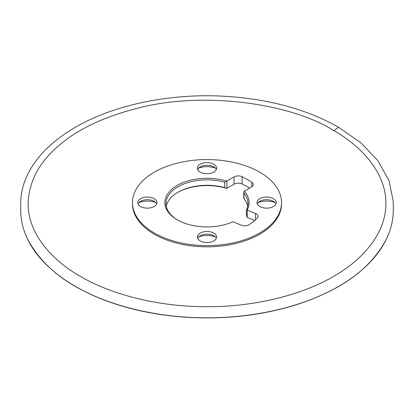 <?xml version="1.0" encoding="UTF-8"?>
<svg xmlns="http://www.w3.org/2000/svg" width="414" height="414" viewBox="0 0 414 414"><rect width="100%" height="100%" fill="white"/><g stroke="black" fill="none" stroke-linecap="round" stroke-linejoin="round"><path stroke-width="0.62" d="M246.48 209.893L247.075 210.084A42.124 24.317 0 0 0 244.208 191.19L243.774 192.645L243.96 193.266A40.996 23.67 180 0 1 247.996 203.512A40.996 23.67 180 0 1 246.48 209.893L246.408 215.704M247.075 210.084A1.863 1.076 0 0 0 247.205 210.146L255.505 213.5A5.962 3.441 0 0 1 258.046 216.32A5.962 3.441 0 0 1 257.239 218.049A81.972 47.325 180 0 1 249.347 224.559A5.962 3.441 0 0 1 241.346 225.175L233.046 221.821A1.863 1.076 0 0 0 232.906 221.769A42.124 24.317 0 0 1 177.213 219.787L177.213 219.787A42.124 24.317 0 0 1 177.213 185.394A42.124 24.317 0 0 1 226.743 181.109A1.863 1.076 0 0 0 226.867 181.042L234.034 176.907A5.962 3.441 0 0 1 242.097 176.711A81.972 47.325 180 0 1 251.826 182.331A5.962 3.441 0 0 1 253.233 184.551A5.962 3.441 0 0 1 251.484 186.983L244.322 191.123A1.863 1.076 0 0 0 244.208 191.19M241.983 240.581A74.52 43.025 180 0 1 132.48 202.591A74.52 43.025 180 0 1 207 159.566A74.52 43.025 180 0 1 281.52 202.591A74.52 43.025 180 0 1 241.983 240.581M202.482 232.104A9.62 5.558 0 0 0 197.38 237.01A9.62 5.558 0 0 0 207 242.563A9.62 5.558 0 0 0 216.62 237.01A9.62 5.558 0 0 0 202.482 232.104M262.098 197.685A9.62 5.558 0 0 0 256.996 202.591A9.62 5.558 0 0 0 258.119 205.199A9.62 5.558 0 0 0 268.945 207.983A9.62 5.558 0 0 0 276.236 202.591A9.62 5.558 0 0 0 262.098 197.685M202.482 163.266A9.62 5.558 0 0 0 197.38 168.172A9.62 5.558 0 0 0 211.518 173.078A9.62 5.558 0 0 0 216.62 168.172A9.62 5.558 0 0 0 202.482 163.266M142.866 197.685A9.62 5.558 0 0 0 137.764 202.591A9.62 5.558 0 0 0 147.384 208.144A9.62 5.558 0 0 0 157.004 202.591A9.62 5.558 0 0 0 155.881 199.983A9.62 5.558 0 0 0 142.866 197.685M249.518 188.122A81.972 47.325 0 0 0 242.097 184.013A5.962 3.441 180 0 0 234.034 184.209L226.867 188.344A1.863 1.076 180 0 1 226.743 188.411A42.124 24.317 0 0 0 177.616 192.469M254.646 220.455L247.205 217.448A1.863 1.076 180 0 1 247.075 217.386L246.48 215.358M198.663 236.922A15.277 8.818 180 0 1 215.337 236.922M258.279 202.503A15.277 8.818 180 0 1 274.953 202.503M198.663 168.084A15.277 8.818 180 0 1 215.337 168.084M139.047 202.503A15.277 8.818 180 0 1 155.721 202.503M281.52 202.591L281.52 203.807A74.52 43.025 180 0 1 241.983 241.797A74.52 43.025 180 0 1 132.48 203.807L132.48 202.591M197.664 238.35A9.62 5.558 180 0 1 200.195 235.768A9.62 5.558 180 0 1 202.482 234.79A9.62 5.558 180 0 1 213.805 235.768A9.62 5.558 180 0 1 216.336 238.35M275.952 203.931A9.62 5.558 0 0 0 273.421 201.349A9.62 5.558 0 0 0 259.811 201.349A9.62 5.558 0 0 0 257.28 203.931M216.336 169.512A9.62 5.558 0 0 0 213.805 166.93A9.62 5.558 0 0 0 200.195 166.93A9.62 5.558 0 0 0 197.664 169.512M156.72 203.931A9.62 5.558 0 0 0 155.881 202.669A9.62 5.558 0 0 0 154.189 201.349A9.62 5.558 0 0 0 140.579 201.349A9.62 5.558 0 0 0 138.048 203.931M247.722 206.239A40.996 23.67 0 0 0 243.96 198.73L244.208 198.492M226.743 188.411L224.745 187.635A40.996 23.67 0 0 0 178.01 192.236L178.01 192.236A40.996 23.67 0 0 0 166.278 206.239M177.616 220.015A40.996 23.67 180 0 1 166.004 203.512A40.996 23.67 180 0 1 178.01 186.771A40.996 23.67 180 0 1 224.745 182.17L226.743 181.109M388.787 233.651L386.376 239.199C391.126 229.413 393.435 219.327 393.295 208.941L393.259 201.452L388.989 180.561L377.847 160.606L360.925 142.851L338.585 127.264L333.746 130.57C291.156 103.355 202.384 90.562 136.32 108.572C103.79 116.991 78.298 129.044 59.849 144.729C39.485 161.532 28.918 181.099 28.142 203.429C27.722 232.15 50.322 259.397 80.254 276.288C109.451 293.686 156.725 306.872 206.612 306.691C256.494 307.002 303.866 293.935 333.198 276.604C363.42 259.707 386.288 232.306 385.858 203.429C386.288 174.713 363.663 147.451 333.746 130.57L338.6 127.269M338.585 127.264C306.495 109.12 268.132 98.765 223.488 96.203C169.429 93.259 113.721 104.923 75.467 127.233C55.072 139.063 40.148 152.906 30.703 168.752C24.141 179.883 20.809 191.397 20.7 203.295L20.705 208.941C20.565 219.327 22.873 229.413 27.624 239.199C41.447 268.282 77.371 293.366 123.972 306.624C166.894 319.106 218.261 321.357 263.941 312.761C293.257 307.25 318.728 298.132 340.344 285.406C362.348 272.262 377.692 256.856 386.376 239.199C374.23 261.943 354.213 279.817 326.33 292.827C296.124 307.659 252.276 317.973 206.995 317.797C161.724 317.973 117.861 307.649 87.68 292.833C59.787 279.817 39.77 261.943 27.624 239.199L25.213 233.651M243.96 193.266L243.96 198.73M247.205 210.146L247.205 217.448M255.505 219.694L255.505 213.5M224.745 187.635L224.745 182.17M226.867 181.042L226.867 188.344M234.034 184.209L234.034 176.907M251.826 186.771L251.826 182.331M242.097 176.711L242.097 184.013M243.774 198.42L243.774 192.645"/></g></svg>
